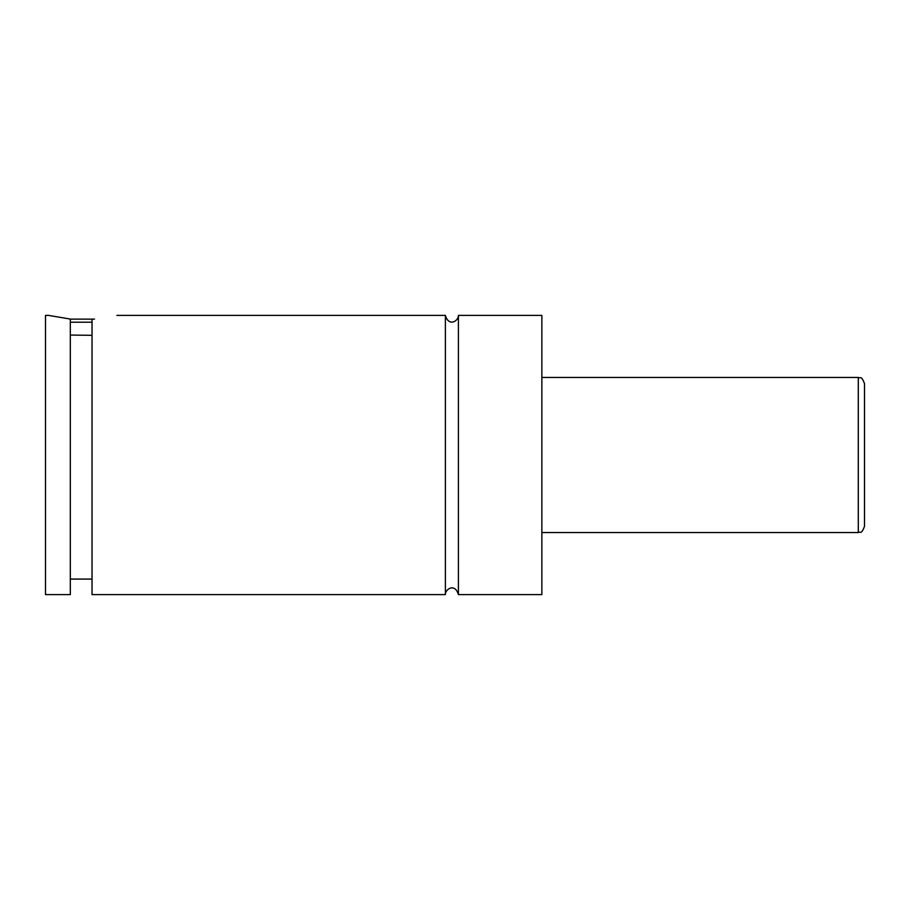 <?xml version="1.0" encoding="UTF-8"?>
<svg xmlns="http://www.w3.org/2000/svg" width="910" height="910" viewBox="0 0 910 910"><rect width="100%" height="100%" fill="white"/><g stroke="black" fill="none" stroke-linecap="round" stroke-linejoin="round"><path stroke-width="1.36" d="M445.388 315.395L445.388 594.605C445.104 589.191 454.966 582.65 458.412 594.605L458.412 315.395C458.697 320.809 448.835 327.35 445.388 315.395L116.855 315.395M92.035 322.22L70.32 322.22M70.32 319.126L94.515 319.126M70.32 335.051L92.035 335.335M48.605 315.395L70.32 319.069L70.32 594.605L45.5 594.605L45.5 315.395L48.605 315.395M92.035 319.308C124.431 314.632 124.431 314.632 92.035 319.308L92.035 594.605L445.388 594.605M864.5 455L864.5 526.355C861.167 535.273 860.2 531.156 858.301 532.555L858.301 377.445C860.2 378.844 861.167 374.727 864.5 383.645L864.5 455M458.412 594.605L541.86 594.605L541.86 315.395L458.412 315.395M858.301 377.445L541.86 377.445M858.301 532.555L541.86 532.555M92.035 579.09L70.32 579.09"/></g></svg>
